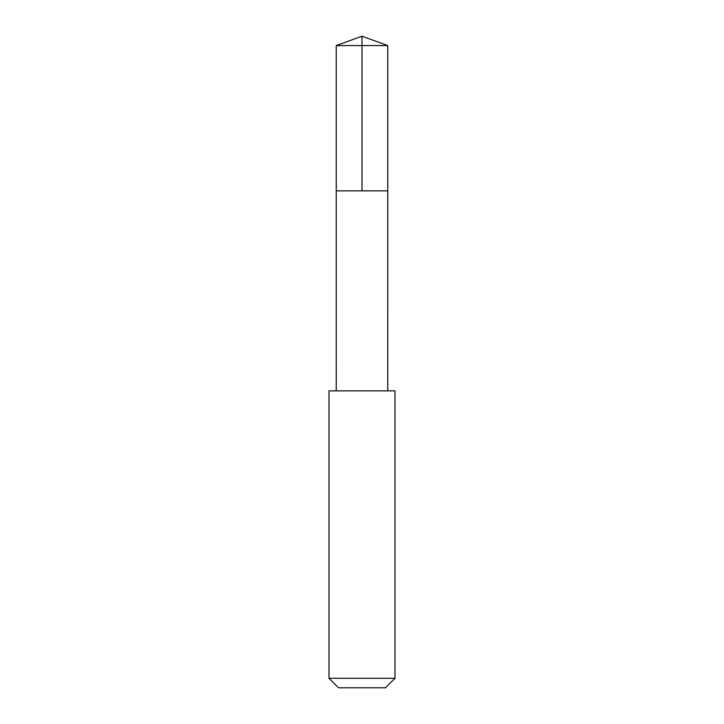 <?xml version="1.0" encoding="UTF-8"?>
<svg xmlns="http://www.w3.org/2000/svg" width="724" height="724" viewBox="0 0 724 724"><rect width="100%" height="100%" fill="white"/><g stroke="black" fill="none" stroke-linecap="round" stroke-linejoin="round"><path stroke-width="1.09" d="M336.226 190.855L387.774 190.855L387.774 45.585L336.226 45.585L336.226 190.855L387.774 190.855L387.765 390.851L336.235 390.851L336.226 190.855M330.542 390.87L329.004 390.87L329.004 678.279L394.996 678.279L394.996 390.87L330.542 390.87M394.996 678.279L385.467 687.8L338.533 687.8L329.004 678.279M362 190.855L362 36.2L336.226 45.585M362 36.2L387.774 45.585M336.235 390.851L329.004 390.87M387.765 390.851L394.996 390.87"/></g></svg>
